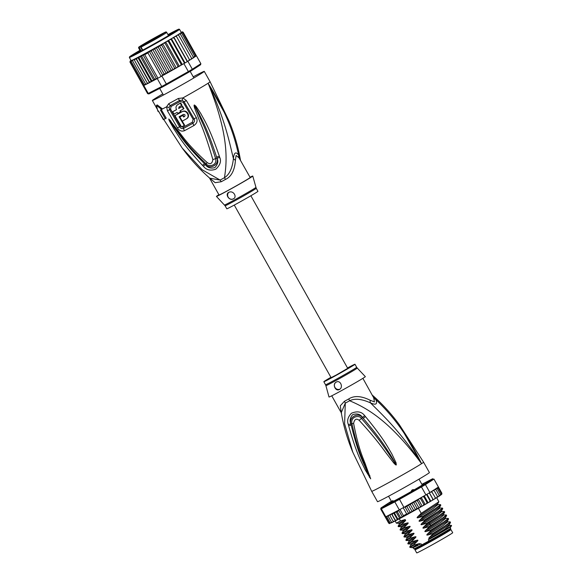 <?xml version="1.0" encoding="UTF-8"?>
<svg xmlns="http://www.w3.org/2000/svg" width="582" height="582" viewBox="0 0 582 582"><rect width="100%" height="100%" fill="white"/><g stroke="black" fill="none" stroke-linecap="round" stroke-linejoin="round"><path stroke-width="0.87" d="M450.948 529.598L452.694 532.705A20.632 0.56 150.7 0 1 429.254 546.476A20.632 0.56 150.7 0 1 427.777 547.276A20.632 0.56 150.7 0 1 416.712 552.9L414.966 549.786A20.632 0.56 -29.3 0 0 426.031 544.17A20.632 0.56 -29.3 0 0 427.508 543.362A20.632 0.56 -29.3 0 0 450.948 529.598A20.632 0.56 -29.3 0 0 449.369 530.224M416.326 548.768A20.632 0.56 -29.3 0 0 414.966 549.786M416.152 548.455L416.436 548.964A18.944 0.517 -29.3 0 0 429.836 542.017A18.944 0.517 -29.3 0 0 448.205 531.366A18.944 0.517 -29.3 0 0 448.7 531.046A18.944 0.517 -29.3 0 0 449.479 530.42L449.195 529.918M392.384 502.39L392.275 500.847A17.46 0.473 -29.3 0 0 392.704 500.651L393.934 501.248M410.907 491.979L411.83 490.211A17.46 0.473 -29.3 0 0 412.864 489.615L414.748 489.775M392.275 500.847L392.704 500.651M411.83 490.211L412.864 489.615M352.801 452.243L344.609 423.776L345.286 403.13A7.937 4.212 61.7 0 0 344.42 401.304A17.853 0.487 -29.3 0 0 346.29 400.285A17.853 0.487 -29.3 0 0 346.494 400.176A17.853 0.487 -29.3 0 0 348.713 398.961C354.111 395.433 361.233 395.847 370.079 400.205L374.422 401.929L373.724 397.848L362.884 378.344M341.569 413.315L341.27 412.674L345.286 403.13A18.115 0.495 150.7 0 0 347.185 402.104A18.115 0.495 150.7 0 0 349.644 400.751C354.794 398.212 361.757 398.932 370.523 402.911C381.77 414.442 399.012 429.56 421.586 463.672C389.111 419.942 366.282 407.829 349.644 400.751A7.937 2.044 61.1 0 0 348.713 398.961M341.278 412.703C343.482 425.74 347.258 438.777 352.612 451.792L371.687 491.31L377.507 501.684A29.755 0.808 -29.3 0 0 393.468 493.58A29.755 0.808 150.7 0 0 429.407 472.562L423.58 462.181A29.755 0.808 150.7 0 1 421.586 463.672L399.092 424.38M365.46 416.581C384.215 439.272 388.092 447.798 391.788 453.844L396.073 462.821L396.277 464.873C396.116 465.294 395.243 464.625 393.665 462.857L387.052 454.229C382.447 448.358 377.74 440.618 359.167 420.32C356.359 418.16 354.511 419.178 353.609 423.354C359.079 451.814 363.728 458.929 365.962 465.847L370.69 478.833L365.11 469.739C362.375 463.323 357.144 456.266 348.647 425.755L348.342 424.533C346.814 420.757 347.854 416.996 351.455 413.242C357.268 410.834 361.669 411.634 364.659 415.628L365.46 416.581A3.965 0.618 141.4 0 0 363.321 418.465C382.134 440.589 386.397 448.846 390.34 454.651L396.16 464.734L388.441 453.262C384.113 447.194 379.617 439.323 361.495 418.487C359.625 414.893 350.255 416.166 351.943 423.703C358.228 452.018 362.782 459.191 365.19 466.051L370.632 478.673L366.056 469.23C363.655 462.734 358.643 455.597 351.179 425.093L350.859 423.885C349.476 420.953 350.037 417.898 352.539 414.74C357.028 413.184 360.367 414.108 362.542 417.505L363.321 418.465L362.506 417.556C357.966 411.881 348.603 417.265 350.931 423.871L351.179 425.093L348.647 425.755M364.659 415.628A3.965 0.633 141.3 0 0 362.542 417.505L361.495 418.487A3.965 0.866 -40.4 0 0 359.167 420.32M396.073 462.821L395.36 463.068L396.16 464.698A3.965 0.546 -153.1 0 1 396.342 464.792M396.277 464.873A3.965 0.611 -130.3 0 0 396.16 464.734L394.378 462.268L393.665 462.857M353.609 423.354L348.342 424.533M369.941 475.785A3.965 0.567 158.6 0 1 369.454 475.85L370.61 478.644A3.965 3.223 -98.2 0 0 370.69 478.833M370.625 478.826A3.965 2.743 -67.8 0 1 370.61 478.644L369.752 477.029A3.965 0.567 -32.9 0 0 369.395 477.364M371.687 491.31A29.755 0.808 -29.3 0 0 387.648 483.198A29.755 0.808 150.7 0 0 421.586 463.672C403.21 426.832 387.343 410.848 375.797 399.507C377.711 404.214 375.957 405.348 370.523 402.911A7.937 4.561 114.1 0 1 370.079 400.205M341.292 412.82L340.288 405.778L344.42 401.304M373.724 397.848A7.937 5.689 -23.2 0 0 375.797 399.507L372.305 395.127M363.939 377.674A20.828 0.567 -29.3 0 0 365.329 376.627L357.253 368.064A17.969 0.487 150.7 0 1 356.133 368.908A17.969 0.487 150.7 0 1 356.046 368.966A17.969 0.487 150.7 0 1 338.571 379.1A17.969 0.487 150.7 0 1 325.905 385.655L329.005 397.011A20.828 0.567 150.7 0 0 343.678 389.416A20.828 0.567 150.7 0 0 363.939 377.674M336.156 382.156C340.325 379.508 343.707 387.43 339.371 389.503C335.538 391.868 332.046 384.04 336.156 382.156L335.945 382.287M347.512 367.97A17.853 0.487 -29.3 0 1 354.976 364.252A17.853 0.487 -29.3 0 1 353.776 365.147A17.853 0.487 150.7 0 1 336.469 375.186A17.853 0.487 150.7 0 1 323.839 381.727A17.853 0.487 150.7 0 1 325.032 380.832A17.853 0.487 -29.3 0 1 330.903 377.289M335.967 382.272A3.965 3.638 -122.9 0 0 339.932 389.125M422.205 484.864L423.34 484.239A19.242 0.524 150.7 0 1 423.638 484.129M413.22 547.691L413.853 548.819A21.127 0.575 -29.3 0 0 413.867 548.826A21.127 0.575 -29.3 0 0 421.688 544.956L421.012 543.748L419.164 544.752M413.867 548.826L414.675 549.059A20.53 0.56 150.7 0 0 429.429 541.391A20.53 0.56 150.7 0 0 449.093 529.976A20.53 0.56 150.7 0 0 450.475 528.965L450.701 528.158A21.127 0.575 -29.3 0 1 449.282 529.198A21.127 0.575 -29.3 0 1 429.014 540.954L428.337 539.747L431.982 537.761L429.771 538.459C428.614 538.75 428.454 538.459 429.29 537.601L432.863 534.087L450.504 522.527L450.286 521.938L445.419 525.692L432.615 533.65L432.863 534.087M429.771 538.459L444.655 529.278L449.61 525.313L451.545 525.422L449.937 526.761L431.982 537.761M451.545 525.422L451.319 526.223A22.611 0.618 150.7 0 1 449.799 527.336A22.611 0.618 150.7 0 1 433.321 537.004M434.725 498.861L435.576 498.352L435.285 497.639L434.725 498.861L433.226 499.763L432.812 499.116L432.259 500.331L430.578 501.32L430.047 500.746L429.516 501.939L427.675 503.008L427.021 502.499L426.526 503.67L424.562 504.805L423.798 504.354L423.201 505.583L421.47 506.573L420.43 506.275L419.629 507.613L418.385 508.319L416.974 508.224L415.417 509.992L413.489 510.181L412.202 511.76L410.034 512.102L408.724 513.55L406.673 513.957L403.457 515.71L402.431 517.034L400.438 517.34L399.79 518.555L397.681 518.809L397.644 519.69A29.755 0.808 150.7 0 0 405.559 515.441M387.081 516.118L386.935 517.143L387.416 515.979L388.463 515.412L385.815 516.772L381.348 508.821L394.822 501.895L399.288 509.847A30.548 0.829 150.7 0 0 399.958 509.483A30.548 0.829 -29.3 0 0 401.544 508.624A30.548 0.829 -29.3 0 0 403.181 507.73L406.673 513.957M408.724 513.55L404.992 506.893L403.901 507.337A30.548 0.829 150.7 0 1 403.181 507.73M403.901 507.337L399.107 498.629L420.822 486.356A29.755 0.808 -29.3 0 0 424.453 484.217L432.877 478.775A29.755 0.808 -29.3 0 0 432.877 478.768A29.755 0.808 -29.3 0 0 432.295 478.935L421.885 484.289M391.402 501.32A29.755 0.808 -29.3 0 0 389.445 502.477L381.021 507.919A29.755 0.808 -29.3 0 0 381.603 507.759L394.894 500.927L394.822 501.895A30.548 0.829 -29.3 0 0 397.084 500.666A30.548 0.829 -29.3 0 0 399.434 499.378L421.448 486.938L420.822 486.356M394.894 500.927A29.755 0.808 -29.3 0 0 399.107 498.629M422.052 484.588A19.635 0.531 150.7 0 1 424.074 483.751A19.635 0.531 150.7 0 1 422.758 484.719A19.635 0.531 150.7 0 1 403.944 495.631A19.635 0.531 150.7 0 1 389.838 502.964A19.635 0.531 150.7 0 1 391.14 501.975A19.635 0.531 150.7 0 1 391.606 501.677M429.887 492.554L425.42 484.602L433.961 479.073A30.548 0.829 -29.3 0 0 433.946 479.073A30.548 0.829 -29.3 0 0 433.954 479.073L438.428 487.032L429.887 492.554A30.548 0.829 150.7 0 1 429.32 492.889A30.548 0.829 150.7 0 1 426.548 494.518A30.548 0.829 150.7 0 1 425.915 494.889L421.448 486.938A30.548 0.829 -29.3 0 0 425.42 484.602L424.453 484.217M385.815 516.772A30.548 0.829 150.7 0 1 385.655 516.831A30.548 0.829 150.7 0 1 385.211 516.962A30.548 0.829 150.7 0 1 385.175 516.954L380.708 509.003A30.548 0.829 -29.3 0 0 381.348 508.821L381.603 507.759M433.255 499.691L429.414 492.838M429.32 492.889L432.812 499.116M430.804 501.138L426.955 494.285M432.324 500.287A29.755 0.808 150.7 0 0 433.219 499.763L432.259 500.331M426.548 494.518L430.047 500.746M428.09 502.724L424.227 495.842M429.574 501.91A29.755 0.808 150.7 0 0 430.564 501.328L429.516 501.939M425.915 494.889L423.798 496.09L423.914 496.963L427.021 502.499M427.675 503.008L427.668 503.015A29.755 0.808 150.7 0 1 426.584 503.641L426.526 503.67M425.166 504.419L421.281 497.508M423.834 496.06L421.586 497.334L422.648 496.759L423.914 496.963M421.586 497.334L420.691 497.879L420.691 498.818L423.798 504.354M424.562 504.805L423.201 505.583M422.161 506.151L418.276 499.232L419.316 498.665L420.691 498.818M421.47 506.573L421.455 506.58A29.755 0.808 150.7 0 1 419.702 507.577M418.276 499.232L417.323 500.738L420.43 506.275M421.455 506.58L419.629 507.613M418.96 507.977L415.082 501.058L417.323 500.738M418.131 517.711L433.008 508.523L437.962 504.558L440.581 504.645L435.707 508.406L422.91 516.358L418.131 517.711C416.967 517.995 416.807 517.711 417.643 516.845L421.215 513.339L418.4 508.312L415.832 509.759M415.082 501.058L413.867 502.695L416.974 508.224M415.621 509.868L411.743 502.95L413.867 502.695M415.417 509.992L397.644 519.69M411.743 502.95L410.383 504.645L413.489 510.181M412.202 511.76L408.338 504.885L410.383 504.645M404.992 506.893L406.927 506.566L408.338 504.885M406.927 506.566L410.034 512.102M399.958 509.483L403.457 515.71M440.501 494.394L440.021 495.588L440.501 494.394L437.402 488.858L436.558 488.393L435.853 488.742L437.111 488.007L438.311 488.233L441.411 493.762L440.989 494.926L441.411 493.762M441.607 494.416L441.876 493.383L441.767 494.3M438.406 487.047L441.884 493.252L441.614 494.336M431.713 491.375L432.979 490.655L434.31 490.815L433.35 490.364L434.761 489.557L436.056 489.724L439.163 495.26L439.228 496.104L437.635 497.05M439.163 495.26L438.639 496.475M436.951 497.515A29.755 0.808 150.7 0 0 437.577 497.137L437.409 496.351L436.864 497.574L435.583 498.294M437.584 497.13L436.864 497.574M385.211 516.962L388.703 523.189L389.831 523.487L389.293 523.582M389.998 523.458L389.147 523.058L390.1 523.407M390.042 522.68L391.3 522.898L390.042 522.68L386.935 517.143M391.373 522.047L392.079 522.527L392.719 522.214L391.373 522.047L388.267 516.518L388.834 515.303L389.991 514.67L389.998 515.652L390.755 514.335L391.606 513.899L392.115 514.568L393.745 512.778L394.574 513.273L397.681 518.809M393.105 521.188L393.658 521.748L394.64 521.254L393.105 521.188L389.998 515.652M395.222 520.097L395.491 520.81L396.953 520.053L395.222 520.097L392.115 514.568M439.308 495.995L440.021 495.588M436.056 489.724L434.798 489.447L436.144 488.669L437.402 488.858M434.31 490.815L437.409 496.351M431.568 491.47L435.285 497.639M430.687 492.03L432.179 492.11M436.747 488.116L437.642 487.592L438.77 487.847L437.62 487.549M438.311 488.233L437.358 487.825L436.602 488.211M421.208 497.552L405.669 506.333A29.755 0.808 -29.3 0 0 411.532 503.074M393.745 512.778A29.755 0.808 -29.3 0 0 398.204 510.407L388.696 515.296L388.267 516.518M438.77 487.847L441.876 493.383M394.64 521.254L395.491 520.81A29.755 0.808 150.7 0 0 396.837 520.112M392.719 522.214L393.578 521.748M391.3 522.898L391.941 522.549M440.589 495.158L440.989 494.926M396.953 520.053L397.63 519.697M397.462 519.77L393.585 512.858M394.574 513.273L395.913 511.643L397.331 511.804L400.438 517.34M399.79 518.555L395.913 511.643M397.331 511.804L399.288 509.847M402.431 517.034L398.648 510.298M398.204 510.407L398.903 510.203M385.655 516.831L389.147 523.058M380.708 509.003L381.021 507.919M395.411 520.832L391.526 513.913M399.31 518.809L400.481 520.883L405.174 519.566L405.676 520.453L402.177 523.902L402.417 524.346L407.204 522.992C408.346 522.694 408.506 522.985 407.684 523.851L404.112 527.365L404.359 527.801L409.146 526.448C410.288 526.157 410.448 526.441 409.626 527.314L406.054 530.82L406.301 531.264L411.081 529.911C412.231 529.613 412.391 529.904 411.569 530.769L407.997 534.283L408.244 534.72L413.024 533.367C414.166 533.076 414.333 533.359 413.511 534.232L409.939 537.739L410.186 538.183L414.966 536.822C416.108 536.531 416.268 536.822 415.446 537.688L411.874 541.202L412.121 541.638L416.908 540.285C418.051 539.987 418.211 540.278 417.389 541.144L413.817 544.657L414.064 545.094L418.851 543.741C419.993 543.45 420.153 543.734 419.331 544.607M429.014 540.954L421.688 544.956M432.615 533.65L427.835 535.004C426.671 535.287 426.511 535.004 427.348 534.138L430.92 530.631L448.562 519.071L448.351 518.475L443.52 522.207L430.673 530.187L430.92 530.631M430.673 530.187L425.893 531.541C424.736 531.832 424.569 531.541 425.406 530.682L428.978 527.168L446.62 515.608L446.409 515.019L442.233 518.315L428.73 526.732L428.978 527.168M428.73 526.732L423.951 528.085C422.794 528.369 422.634 528.085 423.47 527.219L427.043 523.713L444.684 512.153L444.466 511.563L439.614 515.31L426.795 523.269L427.043 523.713M426.795 523.269L422.008 524.629C420.851 524.913 420.691 524.629 421.528 523.764L425.1 520.25L442.742 508.697L442.524 508.101L437.693 511.833L424.853 519.813L425.1 520.25M424.853 519.813L420.073 521.166C418.909 521.457 418.749 521.166 419.586 520.308L423.158 516.794L440.8 505.234L440.581 504.645M422.91 516.358L423.158 516.794M425.893 531.541L440.77 522.36L445.725 518.395L448.351 518.475M422.008 524.629L436.893 515.441L441.847 511.476L444.466 511.563M423.951 528.085L440.698 517.653L443.782 514.939L446.409 515.019M420.073 521.166L434.95 511.985L439.905 508.021L442.524 508.101M421.215 513.339L438.857 501.779L436.675 497.675M413.817 544.657L409.743 546.964L411.001 544.839L417.389 541.144M409.939 537.739L405.858 540.045L407.124 537.921L413.511 534.232M427.835 535.004L442.706 525.822L447.667 521.85L450.141 521.887M449.61 525.313L449.239 524.658L429.29 537.601M411.874 541.202L407.8 543.508L409.066 541.376L415.446 537.688M409.743 546.964L409.99 547.407L414.064 545.094M410.092 538.27L407.676 539.609M405.858 540.045L406.105 540.489L410.186 538.183M407.8 543.508L408.047 543.944L412.121 541.638M407.997 534.283L403.915 536.589L404.163 537.026L408.244 534.72M403.915 536.589L405.181 534.465L411.569 530.769M406.214 531.351L403.792 532.69M406.054 530.82L401.98 533.127L402.227 533.57L406.301 531.264M404.272 527.896L401.856 529.227M404.112 527.365L400.038 529.671L400.285 530.107L404.359 527.801M400.038 529.671L401.304 527.547L407.684 523.851M402.177 523.902L398.095 526.215L399.361 524.084L405.669 520.439M402.329 524.433L399.914 525.772M398.095 526.215L398.343 526.652L402.417 524.346M400.387 520.977L397.972 522.316M405.181 519.581L398.874 523.225L396.4 523.196L400.481 520.883M418.269 545.225L412.958 547.735L409.99 547.4M418.16 544.33C410.405 548.622 410.637 548.426 418.851 543.741M408.047 543.944L410.521 543.974L416.908 540.285M406.105 540.489L408.579 540.518L414.966 536.822M427.348 534.138L447.311 521.181L447.667 521.85M425.406 530.682L445.361 517.74L445.725 518.395M404.163 537.026L406.636 537.055L413.024 533.367M423.47 527.219L443.433 514.255M402.227 533.57L404.701 533.599L411.081 529.911M400.285 530.107L402.759 530.144L409.146 526.448M398.343 526.652L400.816 526.681L407.204 522.992M421.528 523.764L441.491 510.8L441.847 511.476M419.586 520.308L439.548 507.344M417.643 516.845L437.606 503.881M439.905 508.021L439.534 507.366L440.8 505.234M437.962 504.558L437.591 503.903L438.857 501.779M401.98 533.134L403.239 531.002L409.626 527.314M443.782 514.939L443.419 514.284L444.677 512.153M450.701 528.158A21.127 0.575 -29.3 0 0 450.701 528.143L450.126 527.125M391.759 501.953L390.929 502.39A19.242 0.524 150.7 0 1 391.715 501.873A19.439 0.531 150.7 0 0 391.395 502.062A19.439 0.531 150.7 0 0 390.267 502.833M422.154 484.777A19.439 0.531 150.7 0 1 423.74 484.057M391.773 501.975A17.853 0.487 -29.3 0 0 391.49 502.215L391.002 502.513M404.526 507.228L405.669 506.333M250.871 195.756L347.709 368.326L336.214 375.055L331.1 377.645L234.262 205.075M141.812 46.444L141.426 45.752L140.058 46.524L140.378 46.807L139.207 47.018L138.923 48.088L139.396 47.833L141.15 50.961M150.076 41.024L146.126 43.337L150.076 41.024M146.962 42.501L141.47 45.542L146.962 42.501M156.733 36.724L152.782 39.038L156.733 36.724M162.931 33.785L157.438 36.826L162.931 33.785M145.478 43.752L143.747 44.647L145.478 43.752M140.277 46.371L142.561 45.069L140.277 46.371M161.614 34.091L158.871 35.582L161.614 34.091M163.571 33.225L165.368 32.279L163.586 33.254M145.464 43.053L147.741 41.977L141.426 45.752M151.829 40.049L149.938 41.067M162.669 33.72L145.398 43.083M152.448 39.743A0.4 0.371 -115.3 0 0 152.419 39.758A0.4 0.371 -115.3 0 1 152.419 39.758L142.132 45.542L159.221 36.084L156.878 37.19L162.742 33.487M159.192 36.099L152.419 39.758M156.449 37.837C155.627 37.852 156.434 37.204 158.886 35.895L164.582 32.614M142.772 50.096L141.077 47.069L141.302 46.022L141.368 46.429L142.132 45.542L141.302 46.022L141.019 47.098L142.714 50.125M139.527 47.302L139.396 47.833M148.366 41.846L149.88 40.507M163.236 33.487L164.255 32.898L163.236 33.487M168.031 34.76A23.804 0.647 150.7 0 1 175.007 31.392A23.804 0.647 150.7 0 1 146.257 48.204L146.257 48.204A23.804 0.647 150.7 0 1 133.489 54.693A23.804 0.647 150.7 0 1 140 50.489A24.204 0.662 -29.3 0 0 134.769 53.675A24.204 0.662 -29.3 0 0 133.162 54.897A24.204 0.662 -29.3 0 0 146.126 48.291A24.204 0.662 -29.3 0 0 173.734 32.41A24.204 0.662 -29.3 0 0 175.357 31.217A24.204 0.662 -29.3 0 0 168.023 34.745M162.4 75.755L161.876 76.053A30.548 0.829 150.7 0 1 161.156 76.446L164.131 73.899L166.292 73.558L167.58 71.979L169.718 71.666L156.129 47.462L154.776 49.157L152.731 49.39L151.32 51.078L149.385 51.398L147.952 52.926L144.736 54.686L143.034 54.868L141.724 56.309L140.255 56.199L138.967 57.785L137.65 57.545A29.755 0.808 150.7 0 1 135.955 58.426L134.391 60.157L147.202 82.986L148.774 83.03L147.719 83.568L147.202 82.986M148.701 93.935L147.617 93.629A30.548 0.829 -29.3 0 0 147.617 93.629L148.701 93.935A29.755 0.808 -29.3 0 0 149.283 93.767L162.574 86.936L161.723 86.522A30.548 0.829 -29.3 0 0 163.986 85.292A30.548 0.829 -29.3 0 0 166.336 84.004L166.787 84.637L188.503 72.364L188.35 71.564A30.548 0.829 -29.3 0 0 192.322 69.229L192.133 70.226L200.557 64.784L200.87 63.7L196.403 55.748L195.61 56.316L195.974 55.181L195.705 56.207M161.876 76.053L166.336 84.004L188.35 71.564L183.89 63.605L181.882 64.74L184.523 63.234A30.548 0.829 150.7 0 1 183.89 63.605M161.156 76.446A30.548 0.829 150.7 0 1 159.519 77.341A30.548 0.829 150.7 0 1 157.933 78.199A30.548 0.829 150.7 0 1 157.264 78.57L161.156 76.446L147.952 52.926M162.574 86.936A29.755 0.808 -29.3 0 0 166.787 84.637M144.867 84.936L143.79 85.489A30.548 0.829 150.7 0 1 143.63 85.554A30.548 0.829 150.7 0 1 143.187 85.678A30.548 0.829 150.7 0 1 143.15 85.67L147.61 93.629A30.548 0.829 -29.3 0 0 148.25 93.447L149.283 93.767M187.862 61.27A30.548 0.829 150.7 0 1 187.295 61.605L188.641 60.768L187.862 61.27L192.322 69.229L200.87 63.7M188.503 72.364A29.755 0.808 -29.3 0 0 192.133 70.226M143.79 85.489L148.25 93.447L161.723 86.522L157.264 78.57M143.15 85.67L143.587 85.467M195.959 55.988L196.367 55.741A30.548 0.829 150.7 0 1 196.403 55.748M187.295 61.605A30.548 0.829 150.7 0 1 184.523 63.234L187.295 61.605L174.098 38.085L172.709 37.954L171.414 38.681L171.326 39.714L169.959 39.569L168.249 40.558L168.307 41.475L166.969 41.3L165.739 41.977L165.15 42.348L165.084 43.33L177.896 66.152L178.732 66.559L180.58 65.497L181.118 64.296L181.882 64.74M162.291 75.565L163.644 75.049A29.755 0.808 -29.3 0 0 169.42 71.841M169.508 71.79L163.644 75.049M151.582 81.575A29.755 0.808 -29.3 0 0 156.18 79.123L151.531 81.596L151.771 80.607L153.815 80.374L140.255 56.199M156.18 79.123L156.936 78.73M134.391 60.157L134.297 59.226L133.249 59.793L132.652 61.023L132.987 59.851L131.83 60.477L131.328 61.648L144.14 84.477L144.918 84.914L146.017 84.361M144.14 84.477L145.42 84.688M131.328 61.648L131.939 60.324L130.87 60.899L130.433 62.034L143.63 85.554L144.758 84.95M194.694 56.956L195.421 56.483M195.065 56.738L195.508 55.566L195.348 56.534M194.09 57.4L194.599 56.192L193.42 57.793M193.253 57.058L193.355 57.88L192.7 58.295L193.253 57.058L180.449 34.236L179.111 34.083L177.888 34.789L178.696 35.32L177.328 35.189L176.055 35.909L176.572 36.615L175.182 36.484L173.887 37.212L174.098 38.085M191.507 58.149L191.718 58.906L190.911 59.4L191.507 58.149L178.696 35.32M191.754 58.84L192.7 58.295M189.71 60.084L190.911 59.4M188.641 60.768L189.717 60.128L189.376 59.444L188.764 60.695M148.774 83.03L149.545 82.637L149.312 81.902L151.24 81.756L149.545 82.637A29.755 0.808 -29.3 0 0 151.109 81.822M146.169 84.332L146.839 84.004L145.464 83.852L146.169 84.332A29.755 0.808 -29.3 0 0 146.715 84.063M177.35 67.352A29.755 0.808 -29.3 0 0 178.71 66.574L178.732 66.559M173.058 69.782L159.468 45.571L158.26 47.2L171.072 70.029L172.476 70.116L173.727 69.411L174.527 68.072L175.568 68.37L178.718 66.566M177.292 67.381L177.896 66.152M173.727 69.411L175.568 68.37M171.072 70.029L169.922 71.557L172.476 70.116M144.736 54.686L157.933 78.199M141.724 56.309L154.536 79.137L156.471 78.81L143.034 54.868M156.471 78.81L156.834 78.541M153.815 80.374L154.536 79.137M166.292 73.558L152.731 49.39M154.776 49.157L167.58 71.979M151.32 51.078L164.131 73.899M162.822 75.347L149.385 51.398M138.967 57.785L151.771 80.607M147.653 83.561L146.839 84.004M130.433 62.034L130.594 61.001L131.314 60.564L130.346 61.074L129.99 62.158L143.187 85.678M129.99 62.158L130.252 61.074L131.103 60.564L130.041 61.183L131.052 60.484M130.353 60.892A29.755 0.808 150.7 0 0 130.259 61.001L129.997 62.034M131.045 60.463L130.426 60.855M181.206 32.265L182.486 31.821M183.17 32.221L182.122 31.93L183.17 32.221L196.367 55.741M182.035 31.93A29.755 0.808 150.7 0 1 182.122 31.93L181.278 32.439L182.122 32.003L183.163 32.352L195.974 55.181M183.163 32.352L182.02 32.105L181.053 32.679L181.766 32.323L182.697 32.738L195.508 55.566M182.697 32.738L181.482 32.527L180.405 33.159L181.788 33.37L194.599 56.192M181.788 33.37L180.507 33.196L179.343 33.865L180.449 34.236M187.477 61.423L173.887 37.212A28.765 0.786 -29.3 0 0 176.055 35.909A28.765 0.786 -29.3 0 0 177.888 34.789A28.765 0.786 -29.3 0 0 179.343 33.865A28.765 0.786 -29.3 0 0 180.405 33.159A28.765 0.786 -29.3 0 0 181.053 32.679A28.765 0.786 -29.3 0 0 181.278 32.439A28.765 0.786 -29.3 0 0 181.271 32.425L179.525 29.311A28.765 0.786 150.7 0 1 144.787 49.63A28.765 0.786 150.7 0 1 144.62 49.717A28.765 0.786 150.7 0 1 129.357 57.465L131.103 60.579A28.765 0.786 -29.3 0 0 131.103 60.579A28.765 0.786 -29.3 0 0 131.314 60.564A28.765 0.786 -29.3 0 0 131.939 60.324A28.765 0.786 -29.3 0 0 132.987 59.851A28.765 0.786 -29.3 0 0 146.533 52.744A28.765 0.786 -29.3 0 0 165.739 41.977A28.765 0.786 -29.3 0 0 168.685 40.274A28.765 0.786 -29.3 0 0 171.414 38.681A28.765 0.786 -29.3 0 0 173.887 37.212M176.572 36.615L189.376 59.444M185.003 62.885L171.414 38.681M182.268 64.486L168.685 40.274M171.326 39.714L184.523 63.234M179.321 66.188L165.739 41.977M168.307 41.475L181.118 64.296M149.312 81.902L136.508 59.073L137.65 57.545M151.444 81.64L137.861 57.429M136.508 59.073L135.955 58.426M149.443 82.666L135.861 58.455M132.652 61.023L145.464 83.852M165.084 43.33L163.709 43.17L162.669 43.745L161.716 45.251L174.527 68.072M176.251 67.949L162.669 43.745M161.716 45.251L159.468 45.571M158.26 47.2L156.129 47.462M240.468 160.203L238.678 155.168C235.826 151.32 234.073 152.455 233.411 158.573C232.356 168.293 229.373 174.665 224.463 177.692A7.937 2.044 -118.9 0 1 225.503 179.409A17.853 0.487 150.7 0 1 223.59 180.456A17.853 0.487 150.7 0 1 223.292 180.624A17.853 0.487 150.7 0 1 221.211 181.751L215.165 182.683L209.513 177.968M209.76 178.179L220.105 180.064A7.937 4.212 -118.3 0 1 221.211 181.751M180.202 101.457A28.562 0.778 150.7 0 1 175.437 104.076A28.562 0.778 150.7 0 1 171.057 106.448L170.555 109.169L180.493 126.243L183.126 127.232A27.623 0.749 150.7 0 0 192.329 122.213L193.151 119.339L183.192 102.272L180.202 101.457A1.986 0.415 61 0 0 179.554 100.475L182.159 100.228L182.923 97.914L186.378 100.555L196.33 117.571C197.836 120.634 197.051 123.275 193.973 125.516A28.525 0.778 150.7 0 1 184.465 130.703C181.591 131.714 179.241 130.783 177.401 127.902L167.47 110.871L166.583 106.833L168.729 103.698A29.755 0.808 -29.3 0 0 173.094 101.341A29.755 0.808 -29.3 0 0 173.291 101.232A29.755 0.808 -29.3 0 0 178.252 98.496L182.923 97.914A29.755 0.808 -29.3 0 0 208.094 83.233A29.755 0.808 -29.3 0 0 210.087 81.742L229.155 121.252L208.094 83.233C229.795 117.819 235.055 139.469 238.678 155.168A7.937 5.98 -35.8 0 0 239.071 157.904L250.173 177.488A17.853 0.487 150.7 0 1 248.972 178.383A17.853 0.487 150.7 0 1 228.61 190.103A17.853 0.487 -29.3 0 1 219.028 194.963L209.476 177.939M239.071 157.904L236.096 155.438L235.426 160.261C234.699 170.293 231.389 176.681 225.503 179.409M256.233 188.292L257.935 191.325A17.853 0.487 -29.3 0 1 256.735 192.22A17.853 0.487 150.7 0 1 239.428 202.252A17.853 0.487 150.7 0 1 226.798 208.8L225.096 205.766A17.853 0.487 -29.3 0 0 237.616 199.284A17.853 0.487 -29.3 0 0 254.945 189.237A17.853 0.487 -29.3 0 0 255.032 189.186A17.853 0.487 -29.3 0 0 256.233 188.292L252.763 176.033A20.828 0.567 -29.3 0 0 250.027 177.234M233.528 198.717A3.965 3.638 57.1 0 1 228.901 192.293M233.295 198.855C229.497 201.263 224.652 194.293 228.748 192.366C233.498 189.907 237.492 197.334 233.295 198.855L233.506 198.724M186.087 119.034C190.794 116.713 186.349 109.14 181.89 111.853A29.566 0.808 150.7 0 1 174.92 115.636L181.555 126.898A28.889 0.786 -29.3 0 0 184.225 125.465L179.089 116.764A29.449 0.8 -29.3 0 0 183.381 114.421C185.069 114.399 185.469 115.083 184.581 116.473A29.347 0.8 150.7 0 1 183.599 117.011L182.697 115.476A29.427 0.8 150.7 0 1 179.853 117.026L182.261 121.129A29.187 0.793 -29.3 0 0 186.087 119.034L186.727 118.641M177.168 112.399L177.757 113.432A29.58 0.808 -29.3 0 0 180.609 111.875L180.013 110.849A29.617 0.808 -29.3 0 0 183.526 108.914L182.181 106.579A29.682 0.808 150.7 0 1 178.674 108.507L179.067 106.943A29.704 0.808 -29.3 0 0 181.591 105.546L180.282 103.24A29.74 0.808 150.7 0 1 177.757 104.629L178.157 104.367L177.757 104.629C175.953 105.873 175.546 107.554 176.535 109.678A29.682 0.808 150.7 0 1 172.687 111.759L174.025 114.094A29.617 0.808 -29.3 0 0 177.168 112.399M225.096 205.766L216.439 196.425A20.828 0.567 150.7 0 0 231.236 188.75A20.828 0.567 150.7 0 0 251.366 177.074A20.828 0.567 -29.3 0 0 252.763 176.033M218.89 194.708A20.828 0.567 -29.3 0 0 217.835 195.377A20.828 0.567 150.7 0 0 216.439 196.425M184.225 125.465L184.632 125.203L179.489 116.502M184.8 116.313A28.154 0.764 150.7 0 1 183.999 116.756L183.599 117.011M183.999 116.756L183.097 115.214L182.697 115.476M183.097 115.214A28.234 0.771 150.7 0 1 180.253 116.771L179.853 117.026M186.495 118.779C191.209 116.465 186.742 108.841 182.29 111.591A28.373 0.771 150.7 0 1 175.328 115.374L174.92 115.636M180.413 110.587L181.009 111.62L180.609 111.875M182.181 106.579L182.588 106.317L183.934 108.652L183.526 108.914M182.588 106.317A28.489 0.778 150.7 0 1 179.074 108.252L178.674 108.507M179.074 108.252L179.467 106.681M180.282 103.24L180.689 102.978L181.999 105.284L181.591 105.546M180.689 102.978A28.547 0.778 150.7 0 1 178.157 104.367M176.521 109.642A28.489 0.778 150.7 0 1 173.094 111.489L172.687 111.759M209.76 178.187C199.691 169.406 190.554 159.417 182.341 148.221L202.136 169.733L220.105 180.064A18.115 0.495 -29.3 0 0 222.52 178.754A18.115 0.495 -29.3 0 0 224.463 177.692C227.242 160.043 228.813 134.304 208.094 83.233C225.598 120.547 229.483 143.07 233.411 158.573A7.937 4.27 -174 0 0 235.426 160.261M219.727 157.373C221.473 161.221 220.149 165.172 215.762 169.216C210.422 171.013 206.304 170.031 203.416 166.27L202.529 165.375L204.457 163.629L205.366 164.48C209.898 169.922 219.436 164.866 216.941 158.159L216.591 157.009L217.006 158.151C218.606 161.134 217.879 164.291 214.816 167.638C210.633 168.715 207.468 167.681 205.315 164.531L204.457 163.629C183.65 142.823 179.532 134.471 175.197 128.906L169.806 120.729A3.965 0.778 -25.6 0 1 169.326 120.83L168.729 119.048A3.965 2.859 11.2 0 0 168.875 119.165L176.884 130.463C181.584 136.297 185.84 144.329 206.064 163.746C208.261 167.18 217.486 165.972 215.609 158.537C207.134 131.605 202.871 124.235 200.099 117.622L194.432 105.218A3.965 0.662 94.1 0 0 194.446 105.015L195.988 106.266A3.965 0.386 141 0 1 195.399 106.746L199.422 114.327C202.209 120.554 207.01 127.829 216.591 157.009A3.965 0.829 160.1 0 0 219.341 156.202L219.727 157.373A3.965 0.844 160.2 0 1 217.006 158.151L215.609 158.537A3.965 1.069 -18.1 0 1 212.852 159.592C205.09 132.572 201.045 125.072 198.564 118.321L194.708 108.31C194.01 106.062 193.893 104.964 194.344 105.029A3.965 0.655 71.2 0 1 194.403 105.197L195.574 107.997L194.708 108.31M168.729 119.048L168.758 118.99A3.965 3.266 43.8 0 0 168.867 119.128L177.503 129.99C182.355 135.715 186.531 143.798 207.294 162.625L203.416 166.27M183.126 127.232A1.986 1.149 -118.2 0 1 183.199 127.356A1.986 1.149 -118.2 0 1 183.563 128.375C181.962 128.92 180.631 128.375 179.576 126.738L169.631 109.678L169.107 107.343L170.279 105.538A3.965 2.277 61.8 0 1 168.729 103.698M182.159 100.228L184.108 101.785L194.061 118.837C194.934 120.569 194.534 122.06 192.868 123.304A27.921 0.757 150.7 0 1 183.563 128.375A3.965 2.299 -118.2 0 0 184.465 130.703M229.395 121.842L229.155 121.26C234.51 134.275 238.293 147.304 240.497 160.348M195.988 106.266L200.797 113.534C203.94 119.674 209.178 126.738 219.341 156.202M207.294 162.625C210.335 164.648 212.19 163.637 212.852 159.592M168.758 118.99L170.999 121.274M202.529 165.375C182.217 143.725 178.303 135.228 174.2 129.422L169.326 120.83M161.243 109.576L166.212 118.153L165.295 118.684A30.744 0.837 -29.3 0 1 163.316 119.616L158.464 110.973A30.744 0.837 -29.3 0 1 157.868 111.227L156.427 105.386L161.687 109.416L162.502 108.943L157.227 104.92L156.427 105.386M165.295 118.684L160.443 110.034A30.744 0.837 -29.3 0 0 161.687 109.416M158.188 110.864L182.05 147.828M157.249 109.19L152.368 100.49A29.755 0.808 150.7 0 0 168.329 92.385A29.755 0.808 -29.3 0 0 204.267 71.368A29.755 0.808 -29.3 0 0 193.217 76.817M152.368 100.49A29.755 0.808 150.7 0 1 162.771 93.898M140.197 50.838A23.804 0.647 -29.3 0 0 134.588 54.308M174.105 32.126A23.804 0.647 -29.3 0 0 168.22 35.109M354.976 364.252L356.679 367.286A17.853 0.487 150.7 0 1 355.566 368.122A17.853 0.487 150.7 0 1 355.478 368.18A17.853 0.487 150.7 0 1 338.171 378.213A17.853 0.487 150.7 0 1 325.542 384.76L325.905 385.655M439.206 496.111A29.755 0.808 150.7 0 1 438.741 496.41M435.569 498.359A29.755 0.808 150.7 0 1 434.798 498.818M424.547 504.812A29.755 0.808 150.7 0 1 423.26 505.547M418.327 508.355A29.755 0.808 150.7 0 1 415.919 509.708M392.595 522.28A29.755 0.808 150.7 0 1 392.108 522.512M394.523 521.312A29.755 0.808 150.7 0 1 393.665 521.741M415.322 510.036A29.755 0.808 150.7 0 1 405.581 515.426M432.979 490.655A29.755 0.808 -29.3 0 0 433.692 490.219M434.761 489.557A29.755 0.808 -29.3 0 0 435.329 489.193M436.144 488.669A29.755 0.808 -29.3 0 0 436.558 488.393M430.84 491.95A29.755 0.808 -29.3 0 0 431.691 491.441M422.648 496.759A29.755 0.808 -29.3 0 0 423.798 496.09M411.947 502.841A29.755 0.808 -29.3 0 0 414.5 501.4M415.752 500.695A29.755 0.808 -29.3 0 0 417.592 499.654M419.316 498.665A29.755 0.808 -29.3 0 0 420.691 497.879M387.008 516.169A29.755 0.808 -29.3 0 0 387.416 515.979M388.223 515.601A29.755 0.808 -29.3 0 0 388.834 515.303M389.787 514.83A29.755 0.808 -29.3 0 0 390.755 514.335M391.606 513.899A29.755 0.808 -29.3 0 0 393.076 513.135M430.862 525.444L429.341 523.684L429.174 522.425M141.077 47.069A16.07 0.436 -29.3 0 0 154.085 39.998A16.07 0.436 -29.3 0 0 165.63 33.218A16.07 0.436 -29.3 0 0 166.707 32.41C166.459 31.784 165.79 31.806 164.684 32.468L141.237 45.527C136.777 48.553 139.374 46.473 138.683 48.139A16.07 0.436 -29.3 0 0 138.923 48.088L140.677 51.209M140.058 46.524L139.207 47.018A15.277 0.415 150.7 0 1 148.563 41.227A15.277 0.415 150.7 0 1 164.633 32.49L158.624 36.462L141.302 46.022M140.939 46.487L140.378 46.807L142.35 50.321M148.555 42.02L147.763 41.962A0.4 0.371 -115.3 0 1 147.792 41.948M156.398 37.604L152.695 39.627M152.222 39.394A0.4 0.371 64.7 0 0 152.091 39.918M179.525 29.311L178.805 29.158L167.951 34.622A28.365 0.771 150.7 0 1 176.07 31.224A28.365 0.771 150.7 0 1 144.729 49.194A28.365 0.771 150.7 0 1 144.562 49.288A28.365 0.771 150.7 0 1 129.648 56.927A28.365 0.771 150.7 0 1 139.927 50.35L129.597 56.774L129.357 57.465M155.925 47.579A29.755 0.808 150.7 0 1 146.315 52.897A29.755 0.808 150.7 0 1 137.941 57.392M192.802 58.229A29.755 0.808 -29.3 0 0 193.333 57.894M191.005 59.342A29.755 0.808 -29.3 0 0 191.711 58.906M188.844 60.652A29.755 0.808 -29.3 0 0 189.71 60.128M180.609 65.482A29.755 0.808 -29.3 0 0 181.817 64.784M147.726 83.561A29.755 0.808 -29.3 0 0 148.657 83.088M173.792 69.374A29.755 0.808 -29.3 0 0 175.524 68.392M170.009 71.506A29.755 0.808 -29.3 0 0 172.418 70.153M131.83 60.477A29.755 0.808 150.7 0 1 131.379 60.681M180.966 32.883A29.755 0.808 150.7 0 1 180.507 33.196M179.751 33.683A29.755 0.808 150.7 0 1 179.111 34.083M178.121 34.702A29.755 0.808 150.7 0 1 177.328 35.189M176.128 35.917A29.755 0.808 150.7 0 1 175.182 36.484M173.785 37.313A29.755 0.808 150.7 0 1 172.709 37.954M171.144 38.87A29.755 0.808 150.7 0 1 169.959 39.569M168.249 40.558A29.755 0.808 150.7 0 1 166.969 41.3M135.191 58.818A29.755 0.808 150.7 0 1 134.144 59.349M133.249 59.793A29.755 0.808 150.7 0 1 132.58 60.121M165.15 42.348A29.755 0.808 150.7 0 1 163.709 43.17M161.978 44.159A29.755 0.808 150.7 0 1 160.137 45.2M158.893 45.905A29.755 0.808 150.7 0 1 156.34 47.346M192.329 122.213A1.986 0.4 -119 0 1 192.402 122.336A1.986 0.4 -119 0 1 192.868 123.304A3.965 0.793 -119 0 0 193.973 125.516M178.252 98.496A3.965 0.829 61 0 0 179.554 100.475A28.962 0.786 150.7 0 1 174.724 103.138A28.962 0.786 150.7 0 1 174.527 103.24A28.962 0.786 150.7 0 1 170.279 105.538A1.986 1.135 61.8 0 1 171.057 106.448M224.521 204.988A17.969 0.487 -29.3 0 0 237.18 198.426A17.969 0.487 -29.3 0 0 254.574 188.35A17.969 0.487 -29.3 0 0 254.661 188.292A17.969 0.487 -29.3 0 0 255.862 187.397M182.29 111.591L181.89 111.853M170.555 109.169L167.47 110.871M180.493 126.243L179.576 126.738A3.965 0.371 -31 0 1 177.401 127.902M193.151 119.339L194.061 118.837A3.965 0.371 149 0 0 196.33 117.571M183.192 102.272L186.378 100.555M162.502 108.943A29.755 0.808 -29.3 0 0 166.583 106.833A3.965 1.906 4.3 0 0 169.107 107.343M418.996 479.153L422.292 485.017M388.55 496.235L391.846 502.106M372.007 394.865C382.076 403.646 391.22 413.635 399.427 424.831L423.58 462.181M341.299 412.842L331.747 395.811M323.839 381.727L325.542 384.76M356.679 367.286L357.253 368.064M427.668 503.015L426.555 503.656M396.4 523.196L395.156 520.97M450.504 522.527L449.239 524.658M448.562 519.071L447.296 521.196M446.62 515.608L445.361 517.74M410.521 543.974L411.001 544.839M408.579 540.518L409.066 541.376M406.636 537.055L407.124 537.921M442.742 508.697L441.476 510.821M405.181 534.465L404.701 533.599M403.239 531.002L402.759 530.144M400.816 526.681L401.304 527.547M398.874 523.225L399.361 524.084M140.473 51.325L138.683 48.139M193.857 77.959L190.176 71.382M163.411 95.041L159.694 88.413M145.427 43.068L147.763 41.962M168.496 35.597L166.707 32.41M181.824 64.777L180.58 65.497M210.087 81.742L204.267 71.368"/></g></svg>
